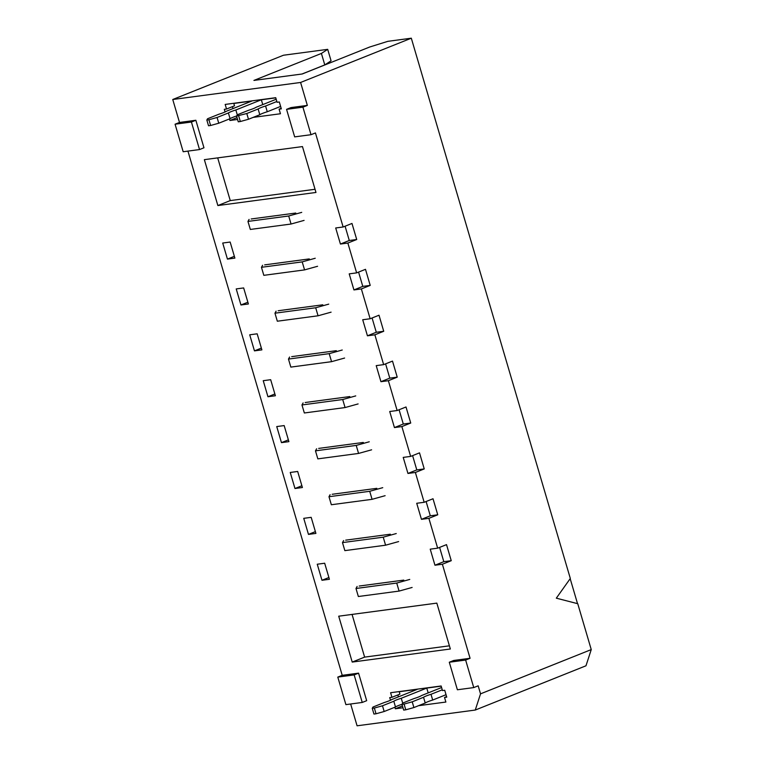 <?xml version="1.0" encoding="UTF-8"?>
<svg xmlns="http://www.w3.org/2000/svg" width="764" height="764" viewBox="0 0 764 764"><rect width="100%" height="100%" fill="white"/><g stroke="black" fill="none" stroke-linecap="round" stroke-linejoin="round"><path stroke-width="1.15" d="M230.155 242.045L222.716 243.038L227.443 259.101L234.882 258.108L230.155 242.045M243.659 287.933L236.219 288.926L240.947 304.979L248.386 303.986L243.659 287.933M257.162 333.811L249.723 334.804L254.45 350.867L261.89 349.874L257.162 333.811M270.666 379.698L263.236 380.692L267.954 396.745L275.393 395.752L270.666 379.698M284.17 425.577L276.74 426.57L281.458 442.633L288.897 441.64L284.17 425.577M297.673 471.464L290.244 472.458L294.971 488.511L302.401 487.518L297.673 471.464M311.177 517.343L303.747 518.336L308.475 534.399L315.904 533.406L311.177 517.343M324.681 563.23L317.251 564.224L321.978 580.277L329.408 579.284L324.681 563.23M335.702 227.978L340.429 244.041L349.282 240.498L356.712 239.514L351.984 223.451L343.132 226.994L335.702 227.978M199.528 149.563L191.42 122.03L175.071 124.207L183.179 151.74L199.528 149.563L203.959 147.786L195.851 120.263L179.502 122.441L172.75 99.501L300.596 82.464L307.348 105.403L302.916 107.17L286.567 109.347L294.665 136.88L311.015 134.703L315.446 132.936L343.132 226.994M307.348 105.403L290.988 107.581L286.567 109.347M362.251 702.45L354.152 674.918L337.793 677.095L345.901 704.628L362.251 702.45L366.682 700.683L358.574 673.151L342.224 675.328L187.934 151.11M340.429 244.041L347.859 243.047L356.635 272.872L349.205 273.865L353.933 289.928L361.362 288.935L370.139 318.76L362.709 319.744L367.436 335.807L374.866 334.813L383.643 364.638L376.213 365.631L380.94 381.685L388.37 380.701L397.146 410.526L389.716 411.509L394.444 427.573L401.874 426.579L410.65 456.404L403.22 457.397L407.947 473.451L415.377 472.467L424.154 502.292L416.724 503.275L421.451 519.339L428.881 518.345L437.657 548.17L430.227 549.163L434.955 565.217L442.385 564.233L470.07 658.291L465.639 660.058L449.289 662.235L457.388 689.768L473.747 687.59L478.168 685.824L480.537 693.846L475.265 710.052L357.074 725.8L350.657 703.997M470.07 658.291L453.721 660.468L449.289 662.235M450.34 648.999L352.223 662.073L338.719 616.195L436.836 603.121L450.34 648.999M406.429 589.044L404.748 589.512M359.204 586.045L403.803 580.105L404.07 581.012M392.925 543.156L391.244 543.634M345.7 540.158L390.299 534.217L390.566 535.134M379.421 497.278L377.741 497.746M332.197 494.279L376.795 488.339L377.063 489.246M365.918 451.39L364.237 451.868M318.693 448.401L363.292 442.452L363.559 443.368M352.414 405.512L350.733 405.98M305.189 402.513L349.788 396.573L350.055 397.481M338.91 359.624L337.23 360.102M291.686 356.635L336.284 350.686L336.552 351.602M325.407 313.746L323.726 314.214M278.182 310.747L322.78 304.807L323.048 305.715M311.903 267.858L310.222 268.336M264.678 264.869L309.277 258.92L309.544 259.836M298.399 221.98L296.718 222.448M251.175 218.982L295.763 213.041L296.04 213.949M315.971 192.461L217.864 205.545L204.36 159.657L302.468 146.583L315.971 192.461M253.151 117.389L280.455 113.75L279.099 109.166L281.333 108.87L279.309 101.984L277.074 102.28L275.728 97.696L225.179 104.429L226.536 109.023L224.301 109.319L225.074 111.955M237.566 119.47L229.907 120.492L237.031 117.646M229.448 118.945L229.907 120.492M418.577 705.688L445.87 702.049L444.524 697.456L446.749 697.16L444.724 690.274L442.49 690.57L441.143 685.986L390.605 692.719L391.951 697.312L389.716 697.608L390.499 700.244M402.991 707.76L395.322 708.782L402.447 705.936M394.873 707.235L395.322 708.782M399.171 691.582L399.925 694.123L391.951 697.312M398.416 696.873L397.853 694.953M446.596 696.625L444.524 697.456M233.755 103.293L234.5 105.833L226.536 109.023M232.991 108.584L232.428 106.664M281.171 108.335L279.099 109.166M302.028 74.003L324.786 64.911L321.415 53.442L327.689 49.345L331.07 60.814L324.786 64.911M300.596 82.464L411.309 38.2L387.892 41.323L369.728 46.996L302.238 73.984L253.925 80.421L321.415 53.442M172.75 99.501L283.463 55.237L327.689 49.345M577.527 603.646L570.173 578.673M411.309 38.2L570.316 578.472L556.316 598.174L577.746 603.703L591.25 649.591L585.978 665.788L475.265 710.052M302.916 107.17L311.015 134.703M465.639 660.058L473.747 687.59M342.224 675.328L337.793 677.095M179.502 122.441L175.071 124.207M347.859 243.047L356.712 239.514M361.362 288.935L370.215 285.392L365.488 269.329L356.635 272.872M374.866 334.813L383.719 331.28L379.001 315.217L370.139 318.76M388.37 380.701L397.223 377.158L392.505 361.095L383.643 364.638M401.874 426.579L410.736 423.036L406.009 406.983L397.146 410.526M415.377 472.467L424.24 468.924L419.512 452.861L410.65 456.404M428.881 518.345L437.743 514.802L433.016 498.749L424.154 502.292M442.385 564.233L451.247 560.69L446.52 544.627L437.657 548.17M591.25 649.591L480.537 693.846M358.574 673.151L354.152 674.918M195.851 120.263L191.42 122.03M315.035 189.281L230.26 200.588L217.692 157.881M230.26 200.588L217.864 205.545M449.404 645.819L364.629 657.116L352.061 614.418M364.629 657.116L352.223 662.073M434.955 565.217L443.808 561.683L439.606 547.396M443.808 561.683L451.247 560.69M421.451 519.339L430.304 515.795L426.102 501.509M430.304 515.795L437.743 514.802M407.947 473.451L416.8 469.917L412.598 455.63M416.8 469.917L424.24 468.924M394.444 427.573L403.296 424.03L399.094 409.743M403.296 424.03L410.736 423.036M380.94 381.685L389.793 378.151L385.591 363.865M389.793 378.151L397.223 377.158M367.436 335.807L376.289 332.264L372.087 317.977M376.289 332.264L383.719 331.28M353.933 289.928L362.785 286.385L358.583 272.099M362.785 286.385L370.215 285.392M349.282 240.498L345.08 226.211M321.978 580.277L328.883 577.517M308.475 534.399L315.379 531.629M294.971 488.511L301.875 485.751M281.458 442.633L288.372 439.863M267.954 396.745L274.868 393.985M254.45 350.867L261.364 348.097M240.947 304.979L247.861 302.219M227.443 259.101L234.357 256.332M276.845 101.507L265.576 106.015L267.266 111.754L280.608 106.416M265.576 106.015A9.158 1.108 163.6 0 0 258.127 108.994L259.817 114.734A9.158 1.108 163.6 0 1 267.266 111.754M258.127 108.994L246.791 113.521L236.573 116.071L237.279 114.791L248.615 110.264A9.158 1.108 163.6 0 0 256.064 107.285L276.176 99.244M259.817 114.734L248.481 119.26L246.791 113.521M248.481 119.26L240.335 121.524L238.645 115.794M240.335 121.524L238.253 121.801L236.573 116.071M275.775 97.859L261.345 99.778L235.847 109.978L237.27 114.81M262.768 104.601L261.345 99.778M235.847 109.978A9.158 1.108 163.6 0 0 228.398 112.957L230.079 118.697A9.158 1.108 163.6 0 1 236.601 116.004M228.398 112.957L217.062 117.484L208.916 119.757L206.834 120.034L207.55 118.754L218.876 114.228A9.158 1.108 163.6 0 0 226.335 111.248L251.833 101.049L233.803 103.455M230.079 118.697L218.752 123.224L217.062 117.484M218.752 123.224L210.606 125.487L208.916 119.757M210.606 125.487L208.524 125.764L206.834 120.034M442.27 689.806L431.001 694.304L432.682 700.044L446.033 694.705M431.001 694.304A9.158 1.108 163.6 0 0 423.542 697.284L425.233 703.023A9.158 1.108 163.6 0 1 432.682 700.044M423.542 697.284L412.216 701.82L404.07 704.083L401.988 704.36L402.704 703.081L414.031 698.554A9.158 1.108 163.6 0 0 421.48 695.574L441.602 687.533M425.233 703.023L413.897 707.55L412.216 701.82M413.897 707.55L405.76 709.813L404.07 704.083M405.76 709.813L403.678 710.09L401.988 704.36M441.191 686.148L426.77 688.077L401.262 698.267L402.685 703.1M428.184 692.891L426.77 688.077M401.262 698.267A9.158 1.108 163.6 0 0 393.813 701.247L395.504 706.986A9.158 1.108 163.6 0 1 402.026 704.293M393.813 701.247L382.487 705.774L374.341 708.047L372.259 708.323L372.966 707.044L384.302 702.517A9.158 1.108 163.6 0 0 391.751 699.538L417.259 689.338L399.219 691.745M395.504 706.986L384.168 711.513L382.487 705.774M384.168 711.513L376.022 713.777L374.341 708.047M376.022 713.777L373.94 714.053L372.259 708.323M301.723 212.373L288.687 215.992L247.956 221.426L249.102 219.383M409.752 579.427L396.726 583.056L355.995 588.49L358.354 596.512L399.085 591.088L412.121 587.459M355.995 588.49L357.132 586.446M396.249 533.549L383.222 537.178L342.482 542.602L344.851 550.634L385.581 545.2L398.617 541.581M342.482 542.602L343.628 540.559M382.745 487.671L369.719 491.29L328.978 496.724L331.347 504.746L372.078 499.322L385.113 495.693M328.978 496.724L330.124 494.68M369.241 441.783L356.215 445.412L315.475 450.836L317.843 458.868L358.574 453.434L371.61 449.815M315.475 450.836L316.621 448.793M355.738 395.905L342.702 399.524L301.971 404.958L304.339 412.98L345.07 407.556L358.106 403.927M301.971 404.958L303.117 402.914M342.234 350.017L329.198 353.646L288.467 359.07L290.836 367.102L331.566 361.668L344.602 358.049M288.467 359.07L289.613 357.027M328.73 304.139L315.694 307.758L274.964 313.192L277.332 321.214L318.063 315.79L331.089 312.161M274.964 313.192L276.11 311.149M315.226 258.251L302.191 261.88L261.46 267.304L263.828 275.336L304.559 269.902L317.585 266.283M261.46 267.304L262.606 265.261M247.956 221.426L250.325 229.448L291.055 224.024L304.082 220.395M291.055 224.024L288.687 215.992M304.559 269.902L302.191 261.88M318.063 315.79L315.694 307.758M331.566 361.668L329.198 353.646M345.07 407.556L342.702 399.524M358.574 453.434L356.215 445.412M372.078 499.322L369.719 491.29M385.581 545.2L383.222 537.178M399.085 591.088L396.726 583.056"/></g></svg>
